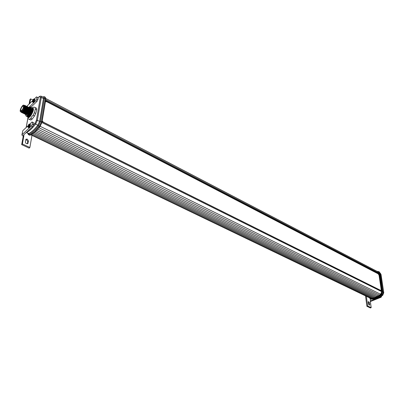 <?xml version="1.0" encoding="UTF-8"?>
<svg xmlns="http://www.w3.org/2000/svg" width="404" height="404" viewBox="0 0 404 404"><rect width="100%" height="100%" fill="white"/><g stroke="black" fill="none" stroke-linecap="round" stroke-linejoin="round"><path stroke-width="0.61" d="M33.396 102.353L34.138 101.712M28.916 127.568L29.659 126.917L30.396 124.573M33.067 99.596L33.512 99.101L34.052 99.187L33.31 101.227L32.32 101.439M28.558 124.71L28.957 124.255L29.553 124.351L28.785 126.472L27.785 126.629M27.315 139.133L25.997 139.193L25.356 141.829C25.649 143.405 26.472 143.996 27.826 143.607L28.467 140.961L27.315 139.133M27.366 143.819L27.755 141.607L26.608 139.779L25.75 139.632M377.19 271.422L379.174 271.771L380.204 273.331L382.947 292.784L381.613 295.112L376.745 298.041L371.685 299.268L370.751 299.086M378.745 271.544L379.775 273.109L382.522 291.582L381.179 294.9L376.306 297.829L371.246 299.056L370.337 298.889L369.337 297.723M380.977 274.523L380.204 273.104L380.947 274.301L383.689 292.642L382.623 295.268L377.967 298.056L372.892 299.137M39.006 127.785L379.528 295.132L374.715 297.586L372.241 298.187L370.306 298.192L30.967 134.865M37.809 129.174L378.346 295.905M36.638 130.426L377.144 296.571M35.496 131.547L375.937 297.132M34.385 132.537L374.715 297.586M33.3 133.401L373.483 297.94M45.435 97.48L45.788 99.399L41.971 122.321L40.072 126.462L35.289 131.739L30.699 134.971M29.472 135.143L30.154 135.077L34.598 131.871L39.471 126.487L41.642 121.74L45.475 98.808L45.162 97.152L44.268 96.682L43.066 96.819M32.189 107.823L32.295 107.772C34.254 108.095 33.759 110.747 30.815 115.726C29.194 117.761 28.154 118.175 27.704 116.973L27.694 116.913M32.315 107.762L33.886 107.065L35.204 107.555L35.34 109.105L34.355 112.736L33.103 115.292L31.674 116.711L30.79 118.397L32.184 119.089L30.815 120.044L28.134 118.811L30.815 120.044M23.013 108.565L23.169 108.211M20.488 111.64L20.276 111.398C19.549 110.07 22.649 104.444 23.72 105.161L23.927 105.388C24.679 106.691 21.558 112.362 20.488 111.64L21.114 111.953C22.185 112.676 25.306 107.004 24.553 105.707L23.73 105.166M23.387 105.848L23.387 105.848C21.76 106.681 20.857 108.317 20.665 110.767L20.826 110.954C22.447 110.11 23.351 108.469 23.538 106.025L23.376 105.843M29.462 108.06L29.144 108.02M25.699 113.383L25.699 113.973M22.19 112.489L21.968 112.085L22.195 112.489L22.685 112.403C24.316 110.908 25.24 108.939 25.452 106.484L25.386 105.979L24.472 105.298M25.078 113.075L25.078 113.66L25.088 113.08M25.311 114.039L25.093 113.701L25.609 114.049M24.811 106.045C24.588 108.792 23.599 110.842 21.836 112.196L22.053 112.095C23.69 110.595 24.614 108.62 24.826 106.166L24.801 106.035M22.579 112.463C24.316 110.979 25.27 108.944 25.437 106.363M26.033 106.575C25.906 109.287 24.927 111.368 23.094 112.817L23.311 112.716C24.947 111.221 25.866 109.252 26.073 106.802L25.275 105.565M23.442 113.11L23.73 113.12M22.69 113.054L23.937 113.024C25.573 111.534 26.492 109.565 26.699 107.121L25.896 105.878M23.831 113.085C25.568 111.605 26.518 109.575 26.684 106.999M23.311 113.367L24.563 113.337C26.194 111.847 27.113 109.883 27.321 107.439L26.518 106.191M24.457 113.398C26.194 111.913 27.144 109.888 27.305 107.318M23.937 113.681L25.189 113.645C26.821 112.155 27.74 110.196 27.947 107.757L27.144 106.505L27.396 105.737L32.406 100.849M25.083 113.706C26.821 112.226 27.765 110.201 27.932 107.636M24.558 113.989L25.816 113.953C27.447 112.469 28.361 110.509 28.568 108.075L27.765 106.818M25.321 114.044C27.083 113.211 28.164 111.176 28.553 107.949M25.179 114.302L26.442 114.261C28.068 112.782 28.982 110.822 29.189 108.393L28.386 107.131M26.331 114.322C28.068 112.847 29.012 110.827 29.174 108.267M25.715 108.994L26.164 109.221M26.336 109.307L26.79 109.535M28.209 110.247L28.659 110.474M28.83 110.56L27.967 112.448M45.511 101.076L378.72 274.109L378.77 274.468M381.103 290.264L381.169 290.693M42.132 121.331L42.536 121.867M32.204 109.05C31.512 112.62 30.133 115.216 28.073 116.832L28.512 117.327L29.022 117.13C30.391 116.261 31.588 114.514 32.623 111.878L33.143 109.196L32.977 109.444L30.729 108.075C30.462 110.792 29.275 113.297 27.179 115.579L26.154 116.16L25.462 114.635M31.431 108.661C30.734 112.236 29.356 114.832 27.295 116.448L27.74 116.943L28.487 116.63M26.523 116.059L26.962 116.559L27.709 116.246M33.143 109.196L32.578 108.262M29.169 107.439L30.497 106.898L32.729 108.312M30.28 107.111L30.729 108.075M29.633 107.777C31.229 107.469 29.174 113.332 27.24 114.458L27.134 114.529C28.74 112.994 29.628 111.055 29.81 108.706L29.007 107.444M27.24 114.458C28.947 112.655 29.79 110.661 29.77 108.474M27.134 114.529L26.629 114.822C28.477 113.14 29.517 110.933 29.75 108.201M25.826 113.448L25.755 113.923M25.8 114.61L26.629 114.822M25.21 113.14L25.139 113.61M26.002 114.514C27.856 112.827 28.896 110.62 29.128 107.888M25.376 114.206C27.23 112.519 28.275 110.307 28.507 107.57M23.967 112.519L23.897 112.979M24.75 113.898C26.608 112.206 27.654 109.989 27.886 107.252M24.124 113.59C25.982 111.893 27.028 109.676 27.26 106.934M22.725 111.898L22.654 112.342M23.498 113.277C25.356 111.585 26.401 109.363 26.639 106.616M22.063 112.741L22.871 112.968C24.73 111.272 25.775 109.045 26.013 106.297M21.437 112.433L22.24 112.66C24.104 110.959 25.149 108.732 25.386 105.979M20.781 111.959L21.609 112.347L23.639 109.742L24.785 105.858L24.038 105.323M20.766 111.777C21.25 112.716 22.205 112.039 23.639 109.742M27.179 115.579L26.119 116.12M31.714 107.757L32.037 107.681M26.331 114.61L26.401 114.292M30.941 107.368L31.265 107.287M29.982 107.06L30.497 106.898M31.633 108.434C32.052 110.842 28.699 116.801 27.391 116.403M32.406 108.822C32.83 111.231 29.482 117.18 28.164 116.786M31.507 108.368C31.199 111.731 29.936 114.352 27.73 116.236M32.28 108.762C31.977 112.115 30.714 114.736 28.507 116.62M33.052 109.151L32.623 111.878M32.977 109.444C32.29 113.004 30.911 115.595 28.851 117.216M32.174 109.035C31.315 113.059 29.825 115.69 27.704 116.928M32.946 109.423C32.088 113.448 30.598 116.074 28.482 117.312M30.861 108.04C31.275 110.454 27.916 116.423 26.614 116.019M31.401 108.646C30.537 112.671 29.048 115.302 26.932 116.544M30.734 107.979C30.416 111.342 29.159 113.968 26.947 115.852L26.932 115.862M26.538 116.019L26.154 116.16M28.396 113.064L29.28 111.322M28.048 113.585L28.457 112.595M28.926 111.666L29.502 110.706M35.204 107.555L36.587 108.257L36.724 109.812L35.34 109.105M28.134 118.811L28.058 118.539M30.79 118.397L29.426 119.357M34.355 112.736L35.744 113.438L34.497 115.988L33.103 115.292M34.497 115.988L32.184 119.089M36.724 109.812L35.744 113.438M28.265 134.381L29.229 134.633C32.042 133.204 35.143 130.341 38.537 126.028L40.713 121.276L44.571 98.334L44.258 96.677M42.743 96.95L43.051 96.824L43.677 98.298L39.799 121.24L37.895 125.386C34.567 129.623 31.527 132.441 28.765 133.845L27.846 133.305M22.392 143.976L21.685 144.627L23.22 136.244L23.922 135.587L22.392 143.976L29.861 147.48L29.149 148.122L21.685 144.627M26.311 132.487L28.336 133.567L28.881 133.512C31.598 132.128 34.598 129.346 37.875 125.179L39.602 121.407L43.48 98.495L43.218 97.172L41.026 96.142L41.284 97.47L40.334 97.51L39.663 96.536L37.981 97.657L36.501 96.864L37.032 97.192L36.714 98.985L35.82 100.702L28.952 107.358M26.336 132.462L28.881 133.512M29.103 104.07L29.931 99.53L30.618 98.859L32.769 99.965M34.158 101.682L34.87 99.44M30.618 98.859L29.79 103.399M26.573 132.244L26.745 132.366C29.426 130.972 32.391 128.214 35.628 124.089L37.875 125.179M29.815 124.084L32.062 121.968L32.598 122.362L32.27 124.245L33.522 124.861L33.067 125.73L35.007 123.377L35.628 124.089L37.365 120.306L39.602 121.407M23.22 136.244L21.882 135.002L22.058 134.699L31.35 126.008L32.603 126.619L23.301 135.29L23.922 135.587M31.977 135.355L29.861 147.48M32.27 124.245L31.35 126.008M21.882 135.002L22.796 130.684L27.911 125.871M33.067 125.73L32.603 126.619M34.335 98.97L36.501 96.864M32.598 122.362L33.85 122.978L33.522 124.861M32.062 121.968L33.85 122.978M30.871 107.287L37.037 101.328L35.82 100.702M37.037 101.328L37.931 99.611L36.714 98.985M37.032 97.192L38.244 97.819L37.931 99.611M38.244 97.819L37.981 97.657M32.254 134.128L372.241 298.187M381.618 290.956L42.072 121.69L381.583 290.9L381.724 291.653L380.659 294.284L379.528 295.132M45.824 98.5L378.174 271.937L378.987 273.18L379.088 273.856L378.72 274.109M367.675 305.99L371.185 307.641L370.423 307.954L366.908 306.308L367.675 305.99L366.372 296.299M371.185 307.641L370.276 300.985L376.624 298.596M369.726 304.53L369.509 305.202L368.438 303.924L368.423 301.536L369.493 302.813L369.726 304.53L368.963 304.848L368.196 302.051M370.251 298.844L370.564 301.126M366.908 306.308L365.59 296.435L366.155 296.193M379.543 297.379L380.528 296.97L381.108 297.253L370.352 301.546M381.108 297.253L381.75 296.031M373.311 299.218L372.604 299.177M382.765 295.147L381.871 294.885M369.549 297.824L371.003 298.551C374.372 298.298 377.624 296.935 380.745 294.466L381.921 291.572L379.179 273.094L377.457 271.564M382.078 294.673L382.936 292.844M42.203 120.912L43.425 122.215L380.613 290.35L380.957 290.385L381.189 289.628L379.063 275.276L378.179 273.836L46.803 101.752L45.405 101.692M372.599 299.177L378.094 298.066L382.75 295.279L383.714 292.865M39.663 96.536L39.905 96.238M34.047 101.692L33.098 102.399L34.153 101.702C35.002 99.965 35.193 99.121 34.729 99.172L34.047 101.692M29.548 126.932L28.603 127.619L29.659 126.942C30.492 125.412 30.684 124.528 30.234 124.291C30.568 124.765 30.335 125.644 29.548 126.932M33.588 101.455L32.638 102.162L32.32 101.455L33.512 99.101L34.269 98.94L33.588 101.455M29.073 126.699L28.129 127.386L27.785 126.644L28.957 124.255L29.765 124.063C30.093 124.533 29.866 125.412 29.073 126.699M34.052 99.187L32.325 101.636M29.553 124.351L27.79 126.826M371.685 299.268L371.003 298.551M30.926 134.886L30.154 135.077L29.229 134.633L28.765 133.845M45.788 99.399L44.571 98.334L43.677 98.298M41.971 122.321L40.713 121.276L39.799 121.24M40.072 126.462L38.537 126.028L37.895 125.386M43.48 98.495L41.284 97.47L37.365 120.306L36.395 120.352L40.334 97.51M22.058 134.699L22.796 130.684M27.255 106.494L27.396 105.737M35.007 123.377L36.395 120.352M29.245 110.898L29.184 111.211M27.947 118.044L26.24 127.447M31.28 134.704L371.029 298.324M40.188 126.316L380.659 294.284M41.925 122.558L381.724 291.653M45.576 100.682L379.028 273.978M45.607 100.48L379.088 273.856M45.748 99.647L378.987 273.18M382.987 292.289L383.775 292.738L381.028 274.402L380.285 273.902M380.745 294.466L381.613 295.112M381.921 291.572L382.957 291.799M379.179 273.094L380.204 273.331M377.422 271.544L377.715 271.362M369.493 302.813L368.731 303.131M28.083 143.122L27.376 143.768M27.755 141.607L28.467 140.961M37.895 97.601L39.89 96.248L41.026 96.142M34.729 99.172L34.269 98.94M30.234 124.291L29.765 124.063M26.215 113.64L25.598 113.332M22.967 112.019L22.341 111.706M22.053 112.095L21.609 112.347M24.826 106.166L24.785 105.858M22.685 112.403L22.24 112.66M23.311 112.716L22.871 112.968M26.512 116.064L26.947 115.852M27.704 116.973L28.068 118.584M30.719 134.966L29.916 135.168M28.563 134.704L29.487 135.148M28.603 127.619L28.129 127.386M27.937 133.648L28.275 134.401M33.098 102.399L32.638 102.162M26.164 127.513L27.911 117.897M42.082 121.639L381.583 290.9M370.776 299.101L370.337 298.889"/></g></svg>
